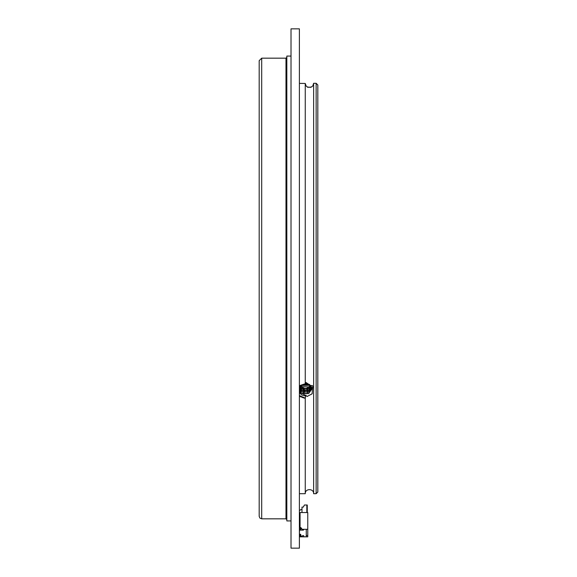 <?xml version="1.0" encoding="UTF-8"?>
<svg xmlns="http://www.w3.org/2000/svg" width="577" height="577" viewBox="0 0 577 577"><rect width="100%" height="100%" fill="white"/><g stroke="black" fill="none" stroke-linecap="round" stroke-linejoin="round"><path stroke-width="0.87" d="M291.01 56.07L291.01 520.93L286.827 520.93L286.827 56.07L291.01 56.07M286.827 57.325L285.983 58.169L285.983 518.831L286.827 519.675M261.698 58.169L261.698 518.831L259.931 518.11L259.181 516.321L259.181 60.679L261.698 58.169L285.983 58.169M259.181 516.321L259.181 483.656M300.725 509.614A0.418 0.418 0 0 1 300.307 510.032A0.418 0.418 0 0 0 300.725 509.614A0.418 0.418 0 0 1 300.307 510.032A0.418 0.418 0 0 0 300.725 509.614A0.418 0.418 0 0 1 300.307 510.032A0.418 0.418 0 0 0 300.725 509.614A0.418 0.418 0 0 1 300.307 510.032A0.418 0.418 0 0 0 300.725 509.614L301.987 509.614M300.307 510.032L299.391 510.45M306.257 535.579L307.765 535.579L307.765 529.297L302.153 529.297L300.898 527.616L300.898 530.133M307.765 529.297L307.765 512.542L299.643 512.542L299.643 530.277M300.898 527.616L300.062 527.616L300.062 512.542M299.643 534.151L299.643 536.834L300.48 536.834L300.48 534.331M300.48 530.133L300.48 527.616M303.661 529.297L303.661 529.715A0.418 0.418 0 0 1 303.242 530.133L299.953 530.133A0.418 0.418 0 0 0 299.535 530.53L299.391 533.898L300.393 534.316A0.418 0.418 0 0 1 300.812 534.742L300.812 536.206L302.485 535.997A0.418 0.418 0 0 1 302.903 535.579L303.322 535.579A0.418 0.418 0 0 1 303.747 535.997L303.747 536.834L300.48 536.834L300.898 536.206M301.987 512.542L301.987 507.096L303.322 507.096L304.411 505.005L306.841 505.005L306.841 512.542M307.26 512.542L307.26 505.005L306.841 505.005M303.747 536.834L307.765 536.834L307.765 535.579M299.391 533.898L299.535 530.53M306.257 529.297L306.257 536.834M299.391 28.85L299.391 548.15L291.01 548.15L291.01 28.85L299.391 28.85M317.819 487.392L317.819 489.844M317.819 486.887L317.819 487.716M317.819 84.97L317.819 492.03L316.138 493.71L316.138 83.29L317.819 84.97M307.224 87.019L310.635 87.343L312.373 86.334M305.435 84.653L305.731 85.418M305.615 384.34L305.305 383.316M306.293 383.546L305.471 383.95M299.391 396.377L305.255 398.303L305.255 493.71C304.995 488.308 313.888 488.301 313.628 493.71L316.138 493.71M305.255 398.303L302.687 397.632M305.615 396.053L305.255 395.966A6.7 5.806 180 0 0 305.637 395.952L305.305 398.058M305.637 395.966L306.113 395.533L299.391 392.259M312.705 85.959L311.45 87.048L307.808 87.315L306.113 85.944L305.255 83.463L299.391 83.384L305.255 83.463L305.255 383.734L305.435 384.167L305.998 382.479L310.635 385.616L312.373 385.544L312.705 386.208L312.135 393.81L307.101 396.478L306.113 395.533M312.864 85.706L313.628 83.29L313.628 493.71M303.206 384.383L307.967 383.792M313.838 83.29L316.138 83.29M313.628 392.699L313.628 389.504M305.255 383.734L299.391 385.739M305.435 384.167L299.391 386.482M299.391 395.555L305.255 398.137M305.255 395.966L301.901 395.05L299.391 392.685M299.391 386.799L300.083 385.869M305.55 383.517L307.361 383.727M310.635 385.616L311.955 388.905L308.601 393.651L301.901 393.37L299.391 391.011M311.876 388.069L308.601 391.978L301.901 391.696L299.391 389.338L300.992 390.441L309.51 390.716L312.849 387.823M311.638 387.232L308.601 390.304L301.901 390.023L299.391 387.657L300.992 388.761L309.51 389.042L311.32 387.903M311.219 386.395L308.601 388.624L301.901 388.35L299.658 386.395M310.577 385.551L308.601 386.951L301.901 386.669L300.429 385.609M309.698 384.643L308.601 385.277L301.706 384.888M308.075 383.813L306.308 384.21M311.948 388.696L306.488 393.817L299.391 390.593M311.832 387.852L306.3 392.165L299.391 388.92M311.551 387.016L305.781 390.521L299.391 387.239M311.082 386.186L305.5 388.848L299.816 386.179M310.39 385.321L300.704 385.429M309.402 384.419L302.139 384.708M307.808 396.125L306.856 396.305M311.515 389.194L309.51 390.506L300.992 390.232L299.391 389.129M311.515 387.52L309.51 388.833L300.992 388.552L299.391 387.456M312.272 393.442L311.45 394.279M303.798 384.433L305.255 384.361A6.7 5.806 180 0 1 305.522 384.361M261.698 518.831L285.983 518.831M299.391 493.71L305.255 493.71"/></g></svg>
